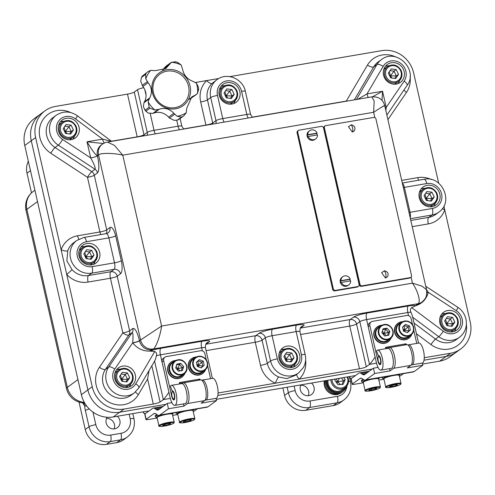 <?xml version="1.0" encoding="UTF-8"?>
<svg xmlns="http://www.w3.org/2000/svg" width="495" height="495" viewBox="0 0 495 495"><rect width="100%" height="100%" fill="white"/><g stroke="black" fill="none" stroke-linecap="round" stroke-linejoin="round"><path stroke-width="0.74" d="M324.312 380.872A11.082 10.321 53.9 0 0 324.361 385.593A11.082 10.321 53.9 0 0 341.191 392.789A11.082 10.321 -126.1 0 1 341.166 392.807M107.186 417.266A7.388 6.88 53.9 0 0 107.198 425.403A7.388 6.88 53.9 0 0 114.636 428.843A7.388 6.88 53.9 0 0 117.365 427.699A7.388 6.88 53.9 0 0 117.272 416.27M300.861 384.881A7.388 6.88 53.9 0 0 300.304 389.707A7.388 6.88 53.9 0 0 311.528 394.503A7.388 6.88 53.9 0 0 314.053 387.356A7.388 6.88 53.9 0 0 311.429 383.074M308.255 395.722A7.388 6.88 53.9 0 0 308.614 391.31A7.388 6.88 53.9 0 0 300.669 385.296M422.489 364.085L439.671 361.152L446.193 356.4A27.708 25.802 53.9 0 0 456.433 352.1A27.708 25.802 -126.1 0 1 446.193 356.4L450.543 353.238A27.708 25.802 53.9 0 0 460.783 348.932A27.708 25.802 53.9 0 0 470.25 322.127L443.904 206.155M111.486 141.23L137.202 136.83L127.493 94.112L55.329 106.45A27.708 25.802 53.9 0 0 45.088 110.756A27.708 25.802 53.9 0 0 35.621 137.56L92.237 386.756A27.708 25.802 53.9 0 0 124.078 409.049L119.728 412.217L166.054 404.297L119.728 412.217A27.708 25.802 -126.1 0 1 87.887 389.924A27.708 25.802 53.9 0 0 119.728 412.217L113.207 416.963L146.316 411.308L148.748 411.19L145.487 413.566A1.85 0.613 -99.7 0 1 145.394 413.61A1.85 0.613 -99.7 0 1 145.264 413.591M217.819 395.443L372.24 369.047L217.819 395.443M424.011 360.193L446.193 356.4L424.011 360.193M148.463 411.172L148.748 411.19A1.85 1.72 -126.1 0 1 147.98 411.147M216.303 399.341L355.478 375.544L351.673 378.316A1.85 0.613 80.3 0 1 351.58 378.353A1.85 0.613 80.3 0 1 351.45 378.335M113.207 416.963A27.708 25.802 -126.1 0 1 81.366 394.67L92.237 386.756M35.621 137.56L31.272 140.722A27.708 25.802 -126.1 0 1 40.739 113.918A27.708 25.802 53.9 0 0 31.272 140.722L24.75 145.474L81.366 394.67M24.75 145.474A27.708 25.802 -126.1 0 1 34.217 118.67L45.088 110.756M460.783 348.932L449.912 356.846A27.708 25.802 -126.1 0 1 439.671 361.152M31.272 140.722L87.887 389.924L31.272 140.722M31.488 192.877L27.008 173.182A18.47 17.201 -126.1 0 1 28.333 161.246M294.117 386.038L295.15 390.586A12.932 12.041 53.9 0 0 310.012 400.993L337.503 396.291A5.544 1.832 80.3 0 1 337.083 402.819A18.47 17.201 -126.1 0 0 343.914 399.948L340.108 402.72A18.47 17.201 -126.1 0 1 333.277 405.584L337.083 402.819L309.592 407.515L305.786 410.287L333.277 405.584M305.786 410.287A18.47 17.201 -126.1 0 1 284.563 395.425L282.868 387.956M132.809 413.616L133.972 418.745C135.383 426.245 133.192 432.314 127.413 436.961L123.608 439.733A18.47 17.201 -126.1 0 1 116.783 442.604L106.475 444.361A18.47 17.201 -126.1 0 1 85.245 429.499L79.008 402.039M106.505 418.492A7.388 6.88 -126.1 0 1 113.145 421.635A7.388 6.88 -126.1 0 1 114.098 428.918M37.502 201.607L26.878 209.342L67.32 387.344A18.47 2.815 167.2 0 0 66.491 388.501A18.47 18.47 0 0 0 83.067 402.819L83.067 402.819A17.968 5.94 -99.7 0 0 83.587 402.794A18.247 16.997 53.9 0 0 84.577 402.837M85.245 429.499L89.05 426.733L85.35 410.435A11.082 3.663 80.3 0 1 84.62 405.584C84.051 403.159 83.717 402.274 83.624 402.918L83.587 402.794M82.56 402.775A23.364 7.722 80.3 0 0 84.62 405.584A5.544 1.466 -4.2 0 0 86.798 406.147M83.067 402.819L83.803 402.986A5.544 4.975 -69.3 0 0 84.812 403.239M279.075 358.578A11.082 10.321 53.9 0 0 295.905 365.774A11.082 10.321 53.9 0 0 299.692 355.051A11.082 10.321 53.9 0 0 282.862 347.855A11.082 10.321 53.9 0 0 279.075 358.578M293.504 367.049A11.082 10.321 53.9 0 0 295.144 363.905M114.741 378.551A11.082 10.321 53.9 0 0 131.571 385.747A11.082 10.321 53.9 0 0 135.358 375.024A11.082 10.321 53.9 0 0 118.528 367.828A11.082 10.321 53.9 0 0 114.741 378.551M129.17 387.016A11.082 10.321 53.9 0 0 130.81 383.873M79.039 255.94A11.082 10.321 53.9 0 0 95.875 263.136A11.082 10.321 53.9 0 0 99.662 252.413A11.082 10.321 53.9 0 0 82.826 245.217A11.082 10.321 53.9 0 0 79.039 255.94M93.475 264.41A11.082 10.321 53.9 0 0 95.114 261.267M58.441 130.748A11.082 10.321 53.9 0 0 75.271 137.944A11.082 10.321 53.9 0 0 79.058 127.221A11.082 10.321 53.9 0 0 62.228 120.025A11.082 10.321 53.9 0 0 58.441 130.748M72.876 139.219A11.082 10.321 53.9 0 0 74.51 136.076M219.223 95.139A11.082 10.321 53.9 0 0 236.053 102.335A11.082 10.321 53.9 0 0 239.84 91.612A11.082 10.321 53.9 0 0 223.01 84.416A11.082 10.321 53.9 0 0 219.223 95.139M233.652 103.61A11.082 10.321 53.9 0 0 235.292 100.46M383.557 75.166A11.082 10.321 53.9 0 0 400.387 82.362A11.082 10.321 53.9 0 0 404.174 71.639A11.082 10.321 53.9 0 0 387.344 64.443A11.082 10.321 53.9 0 0 383.557 75.166M397.986 83.636A11.082 10.321 53.9 0 0 399.626 80.493M419.253 197.777A11.082 10.321 53.9 0 0 436.089 204.973A11.082 10.321 53.9 0 0 439.876 194.25A11.082 10.321 53.9 0 0 423.039 187.054A11.082 10.321 53.9 0 0 419.253 197.777M433.688 206.242A11.082 10.321 53.9 0 0 435.322 203.099M439.857 322.963A11.082 10.321 53.9 0 0 456.687 330.159A11.082 10.321 53.9 0 0 460.474 319.442A11.082 10.321 53.9 0 0 443.638 312.246A11.082 10.321 53.9 0 0 439.857 322.963M454.286 331.433A11.082 10.321 53.9 0 0 455.926 328.29M66.862 260.976L72.078 269.713L66.732 274.49A24.014 22.362 -126.1 0 0 88.085 282.063L110.422 278.246A5.544 1.832 80.3 0 1 110.843 271.718L114.104 269.348L91.767 273.166A18.47 17.201 -126.1 0 1 70.538 258.303A18.47 17.201 -126.1 0 1 76.849 240.434L73.588 242.81A18.47 17.201 53.9 0 0 67.766 250.736L66.862 260.976M426.863 292.465A5.544 0.848 167.2 0 0 428.225 292.267L428.255 292.39C426.418 299.122 422.365 303.515 416.103 305.563L411.661 307.605C410.268 308.967 410.033 310.507 410.955 312.246L412.378 315.847L418.566 343.097M124.078 409.049L153.289 404.056L147.59 378.972L149.088 370.477M218.066 392.981L359.475 368.806L349.767 326.087L300.589 334.496M218.802 78.501L195.531 82.479M438.688 183.206L413.634 72.932A27.708 25.802 53.9 0 0 381.793 50.639L229.853 76.614M154.57 361.034C155.04 360.632 155.647 358.875 156.383 355.769C157.008 353.776 156.451 352.36 154.725 351.537L149.725 351.104C143.03 351.271 137.363 348.542 132.716 342.917L132.691 342.794A5.544 0.848 167.2 0 0 139.472 340.727L161.593 326.044C160.436 335.257 155.888 347.867 153.326 348.975L152.237 349.767A16.626 2.537 -12.8 0 1 149.725 351.104M424.252 357.73L450.543 353.238M137.542 89.669L134.281 92.045L143.983 134.764L147.244 132.388L137.542 89.669A5.544 0.848 -12.8 0 1 143.729 87.708M127.493 94.112A5.544 0.848 167.2 0 0 134.281 92.045M408.542 315.624L407.837 312.524L366.603 319.572L375.092 356.951C372.611 360.781 370.755 363.25 369.524 364.363L366.263 366.739A5.544 0.848 -12.8 0 1 359.475 368.806M170.329 398.419L163.331 399.614L160.071 401.989A5.544 0.848 -12.8 0 1 153.289 404.056M217.503 95.43L222.762 118.571L246.813 114.456L241.56 91.315A12.932 12.041 53.9 0 0 226.698 80.914A12.932 12.041 53.9 0 0 217.503 95.43A5.544 0.848 167.2 0 0 210.715 97.496A18.47 17.201 -126.1 0 1 217.027 79.633L212.058 83.438A18.47 17.201 53.9 0 0 207.454 99.872L212.714 123.014L215.975 120.638L210.715 97.496L207.454 99.872A5.544 0.848 167.2 0 1 200.673 101.945A24.014 22.362 -126.1 0 1 206.656 80.58A5.544 1.999 -134 0 0 212.058 83.438M295.305 375.352L298.621 372.933A18.47 17.201 -126.1 0 1 270.573 360.942L265.314 337.8L262.053 340.176A5.544 0.848 -12.8 0 1 255.265 342.243L260.525 365.384A24.014 22.362 -126.1 0 0 275.406 383.18A5.544 1.101 112.8 0 1 278.759 377.004L286.995 378.625L295.311 375.346M445.184 313.545A11.082 10.321 53.9 0 0 441.695 314.133M424.586 188.354A11.082 10.321 53.9 0 0 421.09 188.948M388.884 65.742A11.082 10.321 53.9 0 0 385.395 66.336M224.557 85.715A11.082 10.321 53.9 0 0 221.061 86.309M63.775 121.331A11.082 10.321 53.9 0 0 60.279 121.918M84.373 246.516A11.082 10.321 53.9 0 0 80.877 247.11M120.075 369.128A11.082 10.321 53.9 0 0 116.579 369.722M284.408 349.154A11.082 10.321 53.9 0 0 280.913 349.748M442.382 208.599A5.544 1.689 -161 0 0 444.745 209.861A24.014 22.362 -126.1 0 1 428.299 223.901L412.224 226.648M231.425 76.935A24.014 22.362 -126.1 0 0 230.466 76.508A5.544 1.101 -67.2 0 0 230.398 76.706M305.613 360.063A24.014 22.362 -126.1 0 1 299.215 379.108A5.544 1.999 46 0 1 296.79 374.269M67.766 250.736A5.544 1.689 19 0 1 61.126 249.827A24.014 22.362 -126.1 0 1 77.573 235.787L99.91 231.969L87.491 177.321L50.775 153.221A24.014 22.362 -126.1 0 1 41.555 122.154A24.014 22.362 -126.1 0 1 70.643 112.544M97.472 155.857C99.272 164.841 99.297 170.515 97.54 172.879A5.544 5.16 -126.1 0 0 95.028 169.259L58.311 145.165A18.47 17.201 -126.1 0 1 49.939 133.112A18.47 17.201 -126.1 0 1 56.251 115.242L52.99 117.618A18.47 17.201 53.9 0 0 46.678 135.488A18.47 17.201 53.9 0 0 55.05 147.541L91.767 171.635L95.028 169.259C95.634 167.898 94.186 164.117 90.69 157.924A5.544 0.848 167.2 0 0 97.472 155.857L97.447 155.727C95.9 155.486 92.429 150.833 87.021 141.78L103.362 143.538M111.567 141.366L102.607 139.114A5.544 1.832 -99.7 0 0 104.34 143.03M411.661 307.605L443.328 331.229A12.932 12.041 53.9 0 0 457.219 332.034A12.932 12.041 53.9 0 0 462.194 319.145A12.932 12.041 53.9 0 0 456.328 310.712L428.225 292.267L426.498 289.482M357.78 99.272L366.974 93.914A5.544 1.832 -99.7 0 0 368.391 97.459M372.543 96.773L382.555 91.253L381.992 100.312M385.859 110.608L386.224 107.396A5.544 0.848 -12.8 0 1 385.166 107.557M154.589 361.121L163.331 399.614C164.569 398.5 166.425 396.031 168.906 392.207L160.411 354.828A5.544 0.848 167.2 0 0 156.383 355.769M135.76 383.811A5.544 1.869 -149.6 0 1 138.903 387.808L134.293 392.906A18.47 17.201 -126.1 0 1 106.239 380.909A18.47 17.201 -126.1 0 1 108.714 367.005L132.14 332.621C133.056 332.628 133.242 336.018 132.691 342.794L114.753 369.109A12.932 12.041 53.9 0 0 113.021 378.842A12.932 12.041 53.9 0 0 123.255 389.126A12.932 12.041 53.9 0 0 135.76 383.811L154.725 351.537M102.317 144.218C104.631 142.808 106.338 142.09 107.434 142.077L114.537 145.45L122.766 155.164C113.708 152.918 100.38 152.794 98.53 154.941L97.447 155.727A11.082 10.321 53.9 0 1 101.228 145.01A11.082 10.321 53.9 0 0 101.228 145.01L102.317 144.218A11.082 10.321 53.9 0 0 98.53 154.941L140.592 340.059A11.082 10.321 53.9 0 0 153.326 348.975L417.935 303.738C421.115 302.519 418.096 291.202 412.453 283.152L422.093 286.19L426.554 289.73L426.684 294.55C425.762 296.87 427.074 297.254 422.031 302.012L420.942 302.804A11.082 10.321 53.9 0 1 416.846 304.53L417.935 303.738A11.082 10.321 53.9 0 0 422.031 302.012M383.761 106.171C386.05 104.426 382.672 106.462 373.632 112.272L374.183 101.06L371.863 96.865C378.514 96.432 382.784 99.285 384.683 105.429L426.554 289.73M362.093 285.838L410.2 277.615A1.85 1.72 53.9 0 0 411.512 275.542L375.928 118.899A1.85 1.72 53.9 0 0 373.805 117.414L325.691 125.637A1.85 1.72 53.9 0 0 324.38 127.71L359.97 284.353A1.85 1.72 53.9 0 0 362.093 285.838L361.412 286.333L409.52 278.11L410.2 277.615M324.38 127.71L323.699 128.205L359.29 284.848L359.97 284.353M323.699 128.205A1.85 1.72 -126.1 0 1 324.33 126.417L325.011 125.928M410.881 277.324L410.207 277.819A1.85 1.72 -126.1 0 1 409.52 278.11M361.412 286.333A1.85 1.72 -126.1 0 1 359.29 284.848M352.137 132.029A3.545 1.169 -99.7 0 0 352.298 131.955A3.545 1.169 80.3 0 0 352.619 128.056A3.545 1.169 80.3 0 0 350.918 125.037C351.444 124.492 352.669 125.062 354.587 126.751C355.41 129.523 354.643 131.268 352.285 131.998L348.455 126.739L350.918 125.037A3.545 1.169 80.3 0 0 350.745 125.117M385.296 277.986A3.545 1.169 -99.7 0 0 385.457 277.912A3.545 1.169 80.3 0 0 385.784 274.013A3.545 1.169 80.3 0 0 384.083 271C384.609 270.456 385.828 271.025 387.746 272.714C388.569 275.48 387.802 277.231 385.444 277.955L381.62 272.702L384.083 271A3.545 1.169 80.3 0 0 383.903 271.074M335.455 290.392L357.792 286.574A1.85 1.72 53.9 0 0 359.11 284.501L323.52 127.858A1.85 1.72 53.9 0 0 321.397 126.374L299.06 130.191A1.85 1.72 53.9 0 0 297.749 132.264L333.333 288.907A1.85 1.72 53.9 0 0 335.455 290.392L334.781 290.887L357.118 287.069L357.792 286.574M297.749 132.264L297.068 132.759L332.652 289.402L333.333 288.907M297.068 132.759A1.85 1.72 -126.1 0 1 297.699 130.971L298.38 130.476M358.479 286.283L357.798 286.778A1.85 1.72 -126.1 0 1 357.118 287.069M334.781 290.887A1.85 1.72 -126.1 0 1 332.652 289.402M317.06 134.98A5.08 4.733 53.9 0 0 316.955 134.318A5.08 4.733 53.9 0 0 316.67 133.44L317.109 133.124A5.08 4.733 53.9 0 0 309.672 130.705L308.855 131.299A5.08 4.733 53.9 0 0 307.123 136.212A5.08 4.733 53.9 0 0 314.839 139.51L315.649 138.916A5.08 4.733 53.9 0 0 317.512 134.906L308.218 136.49A5.08 4.733 53.9 0 0 315.649 138.916M309.672 130.705A5.08 4.733 53.9 0 0 307.816 134.714L307.376 135.03A5.08 4.733 53.9 0 0 307.5 135.933A5.08 4.733 53.9 0 0 307.785 136.812L308.218 136.49M317.109 133.124L307.816 134.714M307.376 135.03L316.67 133.44M350.219 280.943A5.08 4.733 53.9 0 0 350.114 280.275A5.08 4.733 53.9 0 0 349.835 279.403L350.268 279.081A5.08 4.733 53.9 0 0 342.837 276.662L342.02 277.256A5.08 4.733 53.9 0 0 340.282 282.169A5.08 4.733 53.9 0 0 347.997 285.466L348.814 284.873A5.08 4.733 53.9 0 0 350.67 280.863L341.377 282.453A5.08 4.733 53.9 0 0 348.814 284.873M342.837 276.662A5.08 4.733 53.9 0 0 340.975 280.671L340.541 280.987A5.08 4.733 53.9 0 0 340.665 281.89A5.08 4.733 53.9 0 0 340.944 282.769L341.377 282.453M350.268 279.081L340.975 280.671M340.541 280.987L349.835 279.403M126.708 386.997A9.238 8.601 -126.1 0 1 126.516 387.139A9.238 8.601 -126.1 0 1 125.792 387.61M126.516 387.139L126.138 387.418A9.238 8.601 -126.1 0 1 125.86 387.61M114.995 372.692A9.238 8.601 -126.1 0 1 115.267 372.488L115.644 372.209A9.238 8.601 -126.1 0 1 115.836 372.073M114.976 372.754A9.238 8.601 -126.1 0 1 115.644 372.209M127.407 372.952L122.321 372.302L119.53 376.46L121.82 381.255L126.912 381.899L129.702 377.747L127.407 372.952L125.235 374.536L121.17 374.016M125.885 381.769L127.531 379.331L125.235 374.536L121.659 379.257L120.471 375.049M123.243 381.435L121.659 379.257L127.531 379.331L129.702 377.747M120.743 378.997L121.659 379.257L121.232 380.018M291.741 352.978L286.654 352.335L283.864 356.487L286.153 361.282L291.246 361.932L294.036 357.774L291.741 352.978L289.569 354.562L285.504 354.043M290.219 361.802L291.864 359.358L289.569 354.562L285.992 359.283L284.804 355.082M287.576 361.461L285.992 359.283L291.864 359.358L294.036 357.774M285.077 359.03L285.992 359.283L285.565 360.044M91.711 250.34L86.625 249.697L83.828 253.848L86.124 258.65L91.21 259.293L94.007 255.142L91.711 250.34L89.533 251.924L85.468 251.411M90.189 259.163L91.829 256.719L89.533 251.924L85.957 256.645L84.775 252.444M87.547 258.829L85.957 256.645L91.829 256.719L94.007 255.142M85.041 256.391L85.957 256.645L85.53 257.406M71.107 125.148L66.021 124.505L63.23 128.657L65.526 133.458L70.612 134.102L73.402 129.95L71.107 125.148L68.935 126.732L64.87 126.219M69.591 133.972L71.231 131.534L68.935 126.732L65.359 131.46L64.177 127.252M66.943 133.638L65.359 131.46L71.231 131.534L73.402 129.95M64.443 131.2L65.359 131.46L64.932 132.221M231.889 89.539L226.803 88.896L224.006 93.048L226.302 97.843L231.388 98.486L234.185 94.335L231.889 89.539L229.717 91.123L225.652 90.604M230.367 98.357L232.013 95.919L229.717 91.123L226.141 95.844L224.953 91.637M227.725 98.022L226.141 95.844L232.013 95.919L234.185 94.335M225.225 95.584L226.141 95.844L225.714 96.605M396.223 69.566L391.137 68.923L388.34 73.074L390.635 77.87L395.722 78.519L398.518 74.361L396.223 69.566L394.051 71.15L389.986 70.636M394.701 78.389L396.346 75.945L394.051 71.15L390.475 75.871L389.287 71.67M392.059 78.055L390.475 75.871L396.346 75.945L398.518 74.361M389.559 75.617L390.475 75.871L390.048 76.632M431.918 192.178L426.832 191.528L424.042 195.686L426.337 200.481L431.423 201.125L434.214 196.973L431.918 192.178L429.747 193.755L425.681 193.242M430.403 200.995L432.042 198.557L429.747 193.755L426.17 198.483L424.988 194.275M427.754 200.661L426.17 198.483L432.042 198.557L434.214 196.973M425.255 198.223L426.17 198.483L425.743 199.244M452.523 317.363L447.437 316.72L444.64 320.871L446.936 325.673L452.022 326.316L454.818 322.165L452.523 317.363L450.345 318.947L446.28 318.433M451.001 326.186L452.64 323.749L450.345 318.947L446.768 323.674L445.587 319.467M448.359 325.852L446.768 323.674L452.64 323.749L454.818 322.165M445.859 323.414L446.768 323.674L446.341 324.435M451.817 331.415A9.238 8.601 -126.1 0 1 451.632 331.557A9.238 8.601 -126.1 0 1 450.908 332.027M451.632 331.557L451.248 331.836A9.238 8.601 -126.1 0 1 450.976 332.027M440.111 317.109A9.238 8.601 -126.1 0 1 440.377 316.905L440.76 316.627A9.238 8.601 -126.1 0 1 440.952 316.491M440.092 317.171A9.238 8.601 -126.1 0 1 440.76 316.627M431.219 206.223A9.238 8.601 -126.1 0 1 431.034 206.365A9.238 8.601 -126.1 0 1 430.31 206.836M431.034 206.365L430.65 206.644A9.238 8.601 -126.1 0 1 430.372 206.836M419.512 191.918A9.238 8.601 -126.1 0 1 419.779 191.713L420.162 191.435A9.238 8.601 -126.1 0 1 420.354 191.299M419.488 191.98A9.238 8.601 -126.1 0 1 420.162 191.435M395.524 83.618A9.238 8.601 -126.1 0 1 395.332 83.76A9.238 8.601 -126.1 0 1 394.608 84.224M395.332 83.76L394.954 84.032A9.238 8.601 -126.1 0 1 394.676 84.224M383.811 69.306A9.238 8.601 -126.1 0 1 384.083 69.102L384.46 68.824A9.238 8.601 -126.1 0 1 384.652 68.687M383.792 69.374A9.238 8.601 -126.1 0 1 384.46 68.824M231.19 103.585A9.238 8.601 -126.1 0 1 230.998 103.727A9.238 8.601 -126.1 0 1 230.274 104.198M230.998 103.727L230.621 104.006A9.238 8.601 -126.1 0 1 230.342 104.198M219.477 89.279A9.238 8.601 -126.1 0 1 219.749 89.075L220.126 88.797A9.238 8.601 -126.1 0 1 220.318 88.661M219.458 89.341A9.238 8.601 -126.1 0 1 220.126 88.797M70.408 139.2A9.238 8.601 -126.1 0 1 70.222 139.343A9.238 8.601 -126.1 0 1 69.492 139.813M70.222 139.343L69.838 139.621A9.238 8.601 -126.1 0 1 69.56 139.813M58.701 124.889A9.238 8.601 -126.1 0 1 58.967 124.684L59.351 124.412A9.238 8.601 -126.1 0 1 59.542 124.276M58.676 124.957A9.238 8.601 -126.1 0 1 59.351 124.412M91.006 264.392A9.238 8.601 -126.1 0 1 90.82 264.534A9.238 8.601 -126.1 0 1 90.096 265.004M90.82 264.534L90.436 264.806A9.238 8.601 -126.1 0 1 90.164 264.998M79.299 250.08A9.238 8.601 -126.1 0 1 79.565 249.876L79.949 249.598A9.238 8.601 -126.1 0 1 80.141 249.468M79.28 250.148A9.238 8.601 -126.1 0 1 79.949 249.598M291.041 367.03A9.238 8.601 -126.1 0 1 290.85 367.166A9.238 8.601 -126.1 0 1 290.126 367.637M290.85 367.166L290.472 367.445A9.238 8.601 -126.1 0 1 290.194 367.637M279.329 352.718A9.238 8.601 -126.1 0 1 279.601 352.514L279.978 352.236A9.238 8.601 -126.1 0 1 280.17 352.1M279.31 352.78A9.238 8.601 -126.1 0 1 279.978 352.236M328.03 380.234A9.238 8.601 53.9 0 0 327.975 382.784A9.238 8.601 53.9 0 0 333.345 390.4A9.238 8.601 53.9 0 0 342.175 389.794L345.164 387.616A9.238 8.601 53.9 0 0 348.492 379.69M335.375 378.984L334.837 380.222L337.949 384.683L343.109 384.411L345.157 379.684L343.679 377.561M341.965 384.473L343.53 380.872L345.157 379.684M340.424 384.553L337.565 381.719L343.53 380.872L341.482 377.939M335.796 381.596L337.565 381.719L337.058 383.408M339.403 378.291L337.565 381.719L336.241 378.836M327.108 380.395A10.16 9.461 53.9 0 0 327.059 382.462A10.16 9.461 53.9 0 0 332.838 391.124A10.16 9.461 53.9 0 0 342.713 390.536A10.16 9.461 53.9 0 0 345.361 387.461M326.756 380.457A10.16 9.461 53.9 0 0 326.681 382.734A10.16 9.461 53.9 0 0 332.461 391.403A10.16 9.461 53.9 0 0 342.336 390.815L342.713 390.536M342.051 392.164A11.082 10.321 -126.1 0 1 342.008 392.195A11.082 10.321 -126.1 0 1 330.078 392.151A11.082 10.321 -126.1 0 1 325.036 380.748A11.082 10.321 -126.1 0 0 330.078 392.151A11.082 10.321 -126.1 0 0 342.008 392.195L342.88 391.564A11.082 10.321 -126.1 0 1 331.161 391.656A11.082 10.321 -126.1 0 1 325.84 380.612M346.506 386.385A11.082 10.321 -126.1 0 1 342.88 391.564M190.464 88.438A20.264 18.878 -126.1 0 1 173.306 109.03A20.264 18.878 -126.1 0 1 151.953 90.065A20.264 18.878 -126.1 0 1 169.111 69.473A20.264 18.878 -126.1 0 1 190.464 88.438M198.563 89.218L197.548 93.425A27.899 25.981 53.9 0 0 196.465 83.222L192.574 81.192C187.122 79.064 183.781 75.085 182.562 69.257L181.207 65.024A27.899 25.981 53.9 0 0 171.425 62.271L165.683 68.675L155.145 70.655L150.721 70.34A27.899 25.981 53.9 0 0 145.759 78.841L148.129 82.677C151.866 87.497 152.404 92.565 149.744 97.886L149.125 98.975L143.958 102.737L143.389 106.71L145.097 110.199L149.137 107.26L148.222 102.026A27.899 25.981 53.9 0 0 154.935 110.032L159.242 109.216C164.73 107.477 169.513 108.758 173.603 113.064L177.161 116.294A27.899 25.981 53.9 0 0 186.275 112.742L186.708 108.294L191.775 96.927L195.179 95.182L189.115 99.34M197.548 93.425L195.179 95.182M175.632 61.869L171.425 62.271L166.004 66.188L164.167 68.118L169.333 64.356M149.125 98.975L148.222 102.026M143.958 102.737L144.484 101.716A13.749 12.808 -126.1 0 0 142.869 86.507L140.685 81.26L141.601 77.251A29.552 27.522 -126.1 0 1 142.17 76.273L148.017 71.596L150.721 70.34M145.759 78.841L145.635 74.318L141.496 77.424L142.17 76.273M188.948 88.661A18.915 17.616 53.9 0 0 169.018 70.958A18.915 17.616 53.9 0 0 153.011 90.177A18.915 17.616 53.9 0 0 172.941 107.873A18.915 17.616 53.9 0 0 188.948 88.661M186.275 112.742L183.688 115.948L177.365 120.056L174.246 120.396L169.469 118.07L168.56 117.148A13.749 12.808 -126.1 0 0 153.982 113.046L152.906 113.404L148.16 113.052L145.87 111.121A29.552 27.522 -126.1 0 1 145.097 110.199M164.167 68.118L163.468 69.189A13.749 12.808 -126.1 0 1 162.737 70.24M196.428 94.483L190.012 98.938M196.465 83.222L198.396 87.027L198.705 89.923M178.528 119.604L178.509 119.604A29.552 27.522 -126.1 0 1 177.458 120.019L181.492 117.08L177.161 116.294M183.688 115.948L178.509 119.604M154.935 110.032L149.911 108.182L145.87 111.121M148.017 71.596L142.207 76.205M176.758 62.184L177.649 62.382L181.207 65.024M174.822 405.38L185.13 403.617A10.16 3.36 -99.7 0 0 185.644 403.394A10.16 3.36 -99.7 0 0 186.578 392.232A10.16 3.36 -99.7 0 0 181.708 383.594L171.394 385.357A10.16 3.36 -99.7 0 0 170.886 385.58A10.16 3.36 -99.7 0 0 170.354 386.18L172.099 390.92A4.616 1.528 80.3 0 1 172.328 390.815A4.616 1.528 80.3 0 1 174.611 395.109A4.616 1.528 80.3 0 1 173.887 399.923A4.616 1.528 80.3 0 1 171.746 396.359L163.659 360.756L162.032 361.944L170.119 397.547A10.16 3.36 -99.7 0 0 174.822 405.38A10.16 3.36 -99.7 0 0 175.329 405.157A10.16 3.36 -99.7 0 0 176.269 393.995A10.16 3.36 -99.7 0 0 171.394 385.357M161.568 407.558L155.015 408.678L156.086 409.495A14.776 4.882 80.3 0 0 157.837 410.058A14.776 4.882 80.3 0 0 158.586 409.736L167.248 403.425L168.461 408.765L183.93 406.123L187.463 403.549L204.645 400.61L201.112 403.184L216.575 400.535L216.074 398.327A10.16 3.36 -99.7 0 0 216.569 398.11A10.16 3.36 -99.7 0 0 217.503 386.942A10.16 3.36 -99.7 0 0 212.633 378.304L202.325 380.067A10.16 3.36 80.3 0 1 207.195 388.705A10.16 3.36 80.3 0 1 206.26 399.873A10.16 3.36 80.3 0 1 205.747 400.096A10.16 3.36 80.3 0 1 205.159 400.047M201.787 380.308A10.16 3.36 80.3 0 1 201.812 380.29A10.16 3.36 80.3 0 1 202.325 380.067M162.032 361.944A3.694 3.44 -126.1 0 1 163.294 358.374L164.922 357.186A3.694 3.44 53.9 0 0 163.659 360.756M179.53 383.458L198.328 380.284M206.297 359.877L204.899 353.708A3.694 3.44 53.9 0 0 200.654 350.738L166.289 356.61A3.694 3.44 53.9 0 0 164.922 357.186M179.642 383.947L179.326 382.579L199.949 379.059L200.153 379.968M210.567 378.656L207.578 365.502M172.582 390.833L172.099 390.92M199.949 379.059L198.316 380.24M186.992 394.948A5.08 1.677 -99.7 0 0 186.627 392.226A5.08 1.677 -99.7 0 0 186.343 391.155M182.29 383.644A10.618 3.508 80.3 0 1 183.348 382.845A10.618 3.508 80.3 0 1 188.261 391.038A10.618 3.508 80.3 0 1 187.463 403.549M204.645 400.61A10.618 3.508 -99.7 0 0 205.444 388.099A10.618 3.508 -99.7 0 0 200.531 379.906L183.348 382.845M155.288 413.517L153.735 413.783L146.155 419.302A3.694 0.563 167.2 0 0 145.988 419.531A3.694 0.563 167.2 0 0 148.506 419.506L157.162 418.028M172.662 415.379L177.779 414.501M193.217 411.568A3.694 0.563 167.2 0 0 194.263 411.079L197.313 408.858M168.461 408.765L159.798 415.076A14.776 4.882 -99.7 0 1 159.05 415.398A14.776 4.882 -99.7 0 1 157.299 414.835L156.228 414.018A14.776 4.882 80.3 0 0 154.477 413.461A14.776 4.882 80.3 0 0 153.735 413.783M216.575 400.535L207.906 406.847A14.776 4.882 80.3 0 1 207.164 407.175L159.05 415.398M167.248 403.425L171.864 402.633M145.988 419.531L144.775 414.191A3.694 0.563 -12.8 0 1 144.942 413.962L152.522 408.443A14.776 4.882 -99.7 0 1 153.264 408.121L163.115 406.438M155.015 408.678A14.776 4.882 -99.7 0 0 153.264 408.121M183.428 403.908L183.93 406.123M172.062 392.102A3.694 1.219 -99.7 0 0 171.92 395.66A3.694 1.219 -99.7 0 0 173.269 398.852A3.694 1.219 -99.7 0 0 174.153 398.636A3.694 1.219 -99.7 0 0 173.993 393.822A3.694 1.219 -99.7 0 0 172.105 392.028A3.694 1.219 -99.7 0 0 172.062 392.102M174.283 399.657A4.616 1.528 80.3 0 1 174.172 399.576L173.269 398.852M203.247 361.133L199.343 359.667L196.373 362.309L197.307 366.418L201.211 367.884L204.181 365.242L203.247 361.133L201.886 362.123L198.155 360.719M201.038 367.822L202.82 366.232L201.886 362.123L198.291 365.223L198 360.861M199.089 367.086L198.291 365.223L202.82 366.232L204.181 365.242M196.843 364.37L198.291 365.223L197.258 366.189M182.451 370.52L183.626 366.622L180.836 363.404L176.863 364.079L175.688 367.977L178.485 371.2L182.451 370.52M181.331 370.712L182.265 367.612L183.626 366.622M180.316 370.885L177.674 368.75L182.265 367.612L179.475 364.394L176.622 364.877M177.47 370.031L179.475 364.394L180.836 363.404M176.208 366.263L177.674 368.75L176.424 368.831M183.23 421.988L186.04 421.858L190.105 420.812L191.361 419.896L188.552 420.026L184.487 421.072L183.23 421.988M185.786 420.738L186.04 421.858M189.913 419.964L190.105 420.812M170.738 423.423L167.929 423.553L163.864 424.599L162.614 425.508L165.423 425.378L169.482 424.339L170.738 423.423M169.29 423.491L169.482 424.339M165.169 424.264L165.423 425.378M182.933 411.314A8.31 1.268 167.2 0 0 177.538 413.362A8.31 1.268 167.2 0 0 177.309 414.049A8.31 1.268 167.2 0 0 177.711 414.185M177.309 414.049L176.22 413.387A9.238 1.411 -12.8 0 1 176.065 413.195A9.238 1.411 -12.8 0 1 176.48 412.62A9.238 1.411 -12.8 0 1 176.913 412.341M193.019 410.708A8.31 1.268 167.2 0 0 193.322 410.411A8.31 1.268 167.2 0 0 191.652 409.823M162.317 414.841A8.31 1.268 167.2 0 0 156.921 416.889A8.31 1.268 167.2 0 0 156.686 417.576A8.31 1.268 167.2 0 0 157.088 417.712M156.686 417.576L155.603 416.908A9.238 1.411 -12.8 0 1 155.449 416.722A9.238 1.411 -12.8 0 1 155.857 416.147A9.238 1.411 -12.8 0 1 157.818 415.169M156.94 414.562A9.238 1.411 167.2 0 0 155.659 415.256A9.238 1.411 167.2 0 0 155.244 415.831L155.449 416.722M172.402 414.235A8.31 1.268 167.2 0 0 172.706 413.938A8.31 1.268 167.2 0 0 171.029 413.35M174.376 361.437A8.31 7.741 53.9 0 0 169.302 370.972A8.31 7.741 53.9 0 0 178.726 377.295A8.31 7.741 53.9 0 0 183.62 374.127M185.006 372.995A9.238 8.601 -126.1 0 1 182.104 376.943A9.238 8.601 -126.1 0 1 178.658 378.384A9.238 8.601 -126.1 0 1 168.702 372.803A9.238 8.601 -126.1 0 1 171.233 362.012A9.238 8.601 -126.1 0 1 174.679 360.57A9.238 8.601 -126.1 0 1 175.88 360.459M171.097 362.111A9.238 8.601 53.9 0 0 170.961 362.21A9.238 8.601 53.9 0 0 168.43 373.001A9.238 8.601 53.9 0 0 178.386 378.582A9.238 8.601 53.9 0 0 181.832 377.14A9.238 8.601 53.9 0 0 181.968 377.042M194.993 357.91A8.31 7.741 53.9 0 0 189.919 367.451A8.31 7.741 53.9 0 0 199.349 373.768A8.31 7.741 53.9 0 0 204.237 370.6M205.629 369.474A9.238 8.601 -126.1 0 1 202.721 373.416A9.238 8.601 -126.1 0 1 199.275 374.857A9.238 8.601 -126.1 0 1 189.319 369.276A9.238 8.601 -126.1 0 1 191.85 358.485A9.238 8.601 -126.1 0 1 195.302 357.05A9.238 8.601 -126.1 0 1 196.503 356.932M191.72 358.59A9.238 8.601 53.9 0 0 191.577 358.683A9.238 8.601 53.9 0 0 189.053 369.474A9.238 8.601 53.9 0 0 199.002 375.055A9.238 8.601 53.9 0 0 202.449 373.614A9.238 8.601 53.9 0 0 202.585 373.515M381.008 370.13L391.316 368.367A10.16 3.36 -99.7 0 0 391.83 368.144A10.16 3.36 -99.7 0 0 392.764 356.982A10.16 3.36 -99.7 0 0 387.894 348.344L377.586 350.101A10.16 3.36 -99.7 0 0 377.072 350.33A10.16 3.36 -99.7 0 0 376.54 350.924L378.285 355.67A4.616 1.528 80.3 0 1 378.52 355.565A4.616 1.528 80.3 0 1 380.804 359.859A4.616 1.528 80.3 0 1 380.073 364.667A4.616 1.528 80.3 0 1 377.939 361.109L369.852 325.506L368.218 326.694L376.305 362.297A10.16 3.36 -99.7 0 0 381.008 370.13A10.16 3.36 -99.7 0 0 381.521 369.907A10.16 3.36 -99.7 0 0 382.456 358.739A10.16 3.36 -99.7 0 0 377.586 350.101M411.939 364.84L422.247 363.082A10.16 3.36 -99.7 0 0 422.761 362.86A10.16 3.36 -99.7 0 0 423.695 351.691A10.16 3.36 -99.7 0 0 418.82 343.054L408.511 344.817A10.16 3.36 80.3 0 1 413.387 353.455A10.16 3.36 80.3 0 1 412.446 364.617A10.16 3.36 80.3 0 1 411.939 364.84A10.16 3.36 80.3 0 1 411.351 364.79M407.973 345.058A10.16 3.36 80.3 0 1 408.004 345.04A10.16 3.36 80.3 0 1 408.511 344.817M368.218 326.694A3.694 3.44 -126.1 0 1 369.48 323.117L371.114 321.936A3.694 3.44 53.9 0 0 369.852 325.506M385.716 348.202L404.514 345.034M412.49 324.621L411.085 318.458A3.694 3.44 53.9 0 0 406.841 315.482L372.475 321.36A3.694 3.44 53.9 0 0 371.114 321.936M385.828 348.697L385.518 347.329L406.135 343.802L406.346 344.718M416.759 343.406L413.771 330.252M378.774 355.583L378.285 355.67M406.135 343.802L404.508 344.99M393.179 359.698A5.08 1.677 -99.7 0 0 392.82 356.975A5.08 1.677 -99.7 0 0 392.529 355.899M388.482 348.393A10.618 3.508 80.3 0 1 389.534 347.595A10.618 3.508 80.3 0 1 394.447 355.787A10.618 3.508 80.3 0 1 393.649 368.299L410.831 365.36L407.298 367.933L422.761 365.285L414.098 371.596A14.776 4.882 80.3 0 1 413.35 371.918L365.242 380.148A14.776 4.882 -99.7 0 0 365.984 379.82L414.098 371.596M410.831 365.36A10.618 3.508 -99.7 0 0 411.63 352.848A10.618 3.508 -99.7 0 0 406.717 344.656L389.534 347.595M361.48 378.267L359.921 378.533L352.341 384.052A3.694 0.563 167.2 0 0 352.18 384.281A3.694 0.563 167.2 0 0 354.692 384.256L363.349 382.771M378.848 380.123L383.971 379.25M399.403 376.318A3.694 0.563 167.2 0 0 400.455 375.823L403.505 373.607M365.242 380.148A14.776 4.882 -99.7 0 1 363.491 379.585L362.42 378.768A14.776 4.882 80.3 0 0 360.669 378.205A14.776 4.882 80.3 0 0 359.921 378.533M367.76 372.308L361.208 373.428L362.278 374.245A14.776 4.882 80.3 0 0 364.029 374.808A14.776 4.882 80.3 0 0 364.772 374.48L373.44 368.175L374.653 373.515L365.984 379.82M374.653 373.515L390.116 370.866L393.649 368.299M373.44 368.175L378.056 367.383M352.18 384.281L350.967 378.941A3.694 0.563 -12.8 0 1 351.128 378.712L358.708 373.193A14.776 4.882 -99.7 0 1 359.457 372.865L369.301 371.182M361.208 373.428A14.776 4.882 -99.7 0 0 359.457 372.865M422.26 363.076L422.761 365.285M389.614 368.657L390.116 370.866M378.248 356.852A3.694 1.219 -99.7 0 0 378.106 360.41A3.694 1.219 -99.7 0 0 379.461 363.602A3.694 1.219 -99.7 0 0 380.346 363.386A3.694 1.219 -99.7 0 0 380.185 358.572A3.694 1.219 -99.7 0 0 378.291 356.777A3.694 1.219 -99.7 0 0 378.248 356.852M380.469 364.407A4.616 1.528 80.3 0 1 380.358 364.326L379.461 363.602M409.433 325.883L405.529 324.411L402.565 327.059L403.493 331.167L407.397 332.634L410.367 329.992L409.433 325.883L408.078 326.873L404.347 325.469M407.224 332.572L409.012 330.982L408.078 326.873L404.477 329.973L404.186 325.611M405.275 331.836L404.477 329.973L409.012 330.982L410.367 329.992M403.029 329.119L404.477 329.973L403.444 330.938M388.637 335.27L389.812 331.372L387.022 328.148L383.056 328.829L381.88 332.727L384.671 335.95L388.637 335.27M387.523 335.462L388.457 332.362L389.812 331.372M386.508 335.635L383.86 333.494L388.457 332.362L385.661 329.138L382.814 329.627M383.656 334.781L385.661 329.138L387.022 328.148M382.394 331.007L383.86 333.494L382.616 333.581M389.417 386.731L392.226 386.601L396.291 385.562L397.547 384.646L394.738 384.776L390.673 385.822L389.417 386.731M391.972 385.487L392.226 386.601M396.099 384.714L396.291 385.562M376.93 388.173L374.121 388.303L370.056 389.342L368.8 390.258L371.609 390.128L375.674 389.082L376.93 388.173M375.482 388.235L375.674 389.082M371.355 389.008L371.609 390.128M389.126 376.064A8.31 1.268 167.2 0 0 383.73 378.112A8.31 1.268 167.2 0 0 383.495 378.799A8.31 1.268 167.2 0 0 383.897 378.935M383.495 378.799L382.412 378.131A9.238 1.411 -12.8 0 1 382.251 377.945A9.238 1.411 -12.8 0 1 382.666 377.369A9.238 1.411 -12.8 0 1 383.105 377.091M399.205 375.457A8.31 1.268 167.2 0 0 399.514 375.161A8.31 1.268 167.2 0 0 397.838 374.573M368.503 379.591A8.31 1.268 167.2 0 0 363.107 381.639A8.31 1.268 167.2 0 0 362.878 382.326A8.31 1.268 167.2 0 0 363.281 382.462M362.878 382.326L361.789 381.657A9.238 1.411 -12.8 0 1 361.635 381.472A9.238 1.411 -12.8 0 1 362.049 380.896A9.238 1.411 -12.8 0 1 364.011 379.919M363.132 379.312A9.238 1.411 167.2 0 0 361.845 380.005A9.238 1.411 167.2 0 0 361.43 380.581L361.635 381.472M378.588 378.984A8.31 1.268 167.2 0 0 378.892 378.687A8.31 1.268 167.2 0 0 377.221 378.1M380.568 326.186A8.31 7.741 53.9 0 0 375.488 335.721A8.31 7.741 53.9 0 0 384.918 342.045A8.31 7.741 53.9 0 0 389.806 338.877M391.199 337.745A9.238 8.601 -126.1 0 1 388.29 341.692A9.238 8.601 -126.1 0 1 384.844 343.134A9.238 8.601 -126.1 0 1 374.894 337.553A9.238 8.601 -126.1 0 1 377.419 326.762A9.238 8.601 -126.1 0 1 380.872 325.32A9.238 8.601 -126.1 0 1 382.072 325.209M377.289 326.861A9.238 8.601 53.9 0 0 377.153 326.96A9.238 8.601 53.9 0 0 374.622 337.751A9.238 8.601 53.9 0 0 384.572 343.332A9.238 8.601 53.9 0 0 388.024 341.89A9.238 8.601 53.9 0 0 388.154 341.791M401.185 322.66A8.31 7.741 53.9 0 0 396.111 332.195A8.31 7.741 53.9 0 0 405.535 338.518A8.31 7.741 53.9 0 0 410.423 335.35M411.815 334.218A9.238 8.601 -126.1 0 1 408.913 338.165A9.238 8.601 -126.1 0 1 405.461 339.607A9.238 8.601 -126.1 0 1 395.511 334.026A9.238 8.601 -126.1 0 1 398.042 323.235A9.238 8.601 -126.1 0 1 401.488 321.793A9.238 8.601 -126.1 0 1 402.689 321.682M397.906 323.334A9.238 8.601 53.9 0 0 397.77 323.433A9.238 8.601 53.9 0 0 395.239 334.224A9.238 8.601 53.9 0 0 405.188 339.805A9.238 8.601 53.9 0 0 408.641 338.363A9.238 8.601 53.9 0 0 408.777 338.264M84.323 402.392A18.47 17.201 53.9 0 1 67.32 387.344L77.944 379.609M34.916 190.216L33.19 191.472A18.47 17.201 53.9 0 0 26.878 209.342A18.47 2.815 167.2 0 0 26.049 210.499L66.491 388.501M349.495 376.565L350.039 376.472M143.303 411.821L143.847 411.729M30.473 170.664L27.008 173.182M337.503 396.291A12.932 12.041 53.9 0 0 346.976 385.791M284.563 395.425L288.368 392.653L287.131 387.232M92.98 412.106L95.838 424.661A12.932 12.041 53.9 0 0 110.694 435.068L121.003 433.304A12.932 12.041 53.9 0 0 130.197 418.789L129.164 414.235M116.783 442.604L120.588 439.832L110.274 441.596L106.475 444.361M351.629 378.347L351.58 378.353A1.85 1.85 0 0 1 349.47 376.943L349.55 376.831A1.85 1.72 53.9 0 0 351.673 378.316M145.487 413.566A1.85 1.72 53.9 0 1 143.364 412.081L143.197 411.84M110.694 435.068A5.544 1.832 -99.7 0 1 110.274 441.596A18.47 17.201 -126.1 0 1 89.05 426.733A5.544 0.848 -12.8 0 1 95.838 424.661M127.413 436.961A18.47 17.201 -126.1 0 1 120.588 439.832A5.544 1.832 -99.7 0 0 121.003 433.304M310.012 400.993A5.544 1.832 80.3 0 1 309.592 407.515A18.47 17.201 -126.1 0 1 288.368 392.653A5.544 0.848 167.2 0 1 295.15 390.586M348.554 381.527A5.544 0.848 -12.8 0 1 350.472 381.732L349.303 376.602M133.972 418.745A5.544 0.848 167.2 0 0 130.197 418.789M85.35 410.435A5.544 0.848 -12.8 0 1 89.292 408.981M459.403 337.318A18.47 17.201 -126.1 0 1 438.774 336.711L435.507 339.087A18.47 17.201 53.9 0 0 456.143 339.694L459.403 337.318C465.182 332.671 467.373 326.601 465.962 319.108C464.749 314.102 462.008 310.155 457.739 307.265A5.544 0.755 -56.7 0 1 456.328 310.712M443.328 331.229A5.544 0.637 126.7 0 1 438.774 336.711L412.7 317.264M356.394 99.514L376.936 64.548A18.47 17.201 -126.1 0 1 381.36 59.66L378.1 62.036A18.47 17.201 53.9 0 0 373.675 66.924A5.544 1.869 30.4 0 1 367.457 65.099A24.014 22.362 -126.1 0 1 395.759 56.962M97.54 172.879L94.279 175.249L106.697 229.897L109.958 227.527A11.082 3.663 -99.7 0 1 115.644 235.83L121.306 260.747A11.082 3.663 -99.7 0 1 120.471 273.803L117.21 276.179L129.622 330.827L132.883 328.451A5.544 5.16 53.9 0 1 132.14 332.621L128.879 334.997L105.454 369.381A18.47 17.201 53.9 0 0 102.979 383.285A18.47 17.201 53.9 0 0 131.026 395.276L134.293 392.906M62.587 139.479L90.69 157.924L87.021 141.78L102.607 139.114L75.587 118.961A12.932 12.041 53.9 0 0 58.243 121.628A12.932 12.041 53.9 0 0 62.587 139.479A5.544 0.755 -56.7 0 1 58.311 145.165L55.05 147.541A5.544 0.755 -56.7 0 0 50.775 153.221M72.078 269.713A18.47 17.201 53.9 0 0 88.506 275.542L110.843 271.718A5.544 5.16 53.9 0 1 117.21 276.179A5.544 0.848 -12.8 0 1 110.422 278.246L122.84 332.894A5.544 0.848 167.2 0 0 129.622 330.827A5.544 5.16 53.9 0 1 128.879 334.997A5.544 1.912 34.3 0 1 122.84 332.894L99.408 367.278A24.014 22.362 -126.1 0 0 106.45 400.597A24.014 22.362 -126.1 0 0 138.414 394.583L147.59 378.972M92.181 266.638L114.518 262.82L108.857 237.897L86.52 241.715A12.932 12.041 53.9 0 0 77.325 256.231A12.932 12.041 53.9 0 0 92.181 266.638A5.544 1.832 80.3 0 1 91.767 273.166L88.506 275.542A5.544 1.832 -99.7 0 0 88.085 282.063M202.356 350.875L201.651 347.775L160.411 354.828A5.544 1.832 -99.7 0 1 160.832 348.301L202.065 341.247A11.082 1.689 -12.8 0 1 209.119 341.859L205.858 344.235L255.686 335.715L258.947 333.339A5.544 5.16 -126.1 0 1 265.314 337.8A5.544 0.848 -12.8 0 1 272.095 335.734L277.355 358.869A12.932 12.041 53.9 0 0 292.217 369.276A12.932 12.041 53.9 0 0 301.412 354.76L296.152 331.619L272.095 335.734A5.544 1.832 -99.7 0 1 272.516 329.206A11.082 1.689 167.2 0 0 258.947 333.339M183.478 128.923L205.926 125.08L200.673 101.945M252.209 117.173L346.314 101.079L367.457 65.099M410.089 76.651A24.014 22.362 -126.1 0 1 406.463 92.41L387.907 119.635M401.705 180.372L417.786 177.618A24.014 22.362 -126.1 0 1 431.454 179.574M277.355 358.869A5.544 0.848 167.2 0 0 270.573 360.942L267.306 363.311L262.053 340.176A5.544 5.16 -126.1 0 0 255.686 335.715A5.544 1.832 80.3 0 0 255.265 342.243L206.087 350.652M150.27 351.011A11.082 1.689 -12.8 0 1 160.832 348.301M272.516 329.206L296.573 325.091A5.544 1.832 -99.7 0 0 296.152 331.619A5.544 0.848 -12.8 0 1 299.927 331.576L305.186 354.717A5.544 0.848 -12.8 0 0 301.412 354.76M376.522 363.163L369.524 364.363L359.815 321.645L356.555 324.015A5.544 0.848 -12.8 0 1 349.767 326.087A5.544 1.832 80.3 0 1 350.188 319.56L300.36 328.08L303.621 325.704A11.082 1.689 167.2 0 0 296.573 325.091M366.263 366.739L356.555 324.015A5.544 5.16 -126.1 0 0 350.188 319.56L353.449 317.184A11.082 1.689 -12.8 0 1 367.018 313.044L408.257 305.997A11.082 1.689 -12.8 0 1 415.553 305.656M416.103 305.563A16.626 2.537 -12.8 0 1 416.846 304.53M466.389 324.448A24.014 22.362 -126.1 0 1 455.796 346.636A24.014 22.362 -126.1 0 1 430.953 344.57L416.443 333.754M414.012 323.056L435.507 339.087A5.544 0.637 -53.3 0 0 430.953 344.57M139.472 340.727C137.257 332.04 135.067 327.95 132.883 328.451M374.826 117.55L373.632 112.272L122.766 155.164L161.593 326.044L412.453 283.152L411.091 277.151M438.805 212.132A18.47 17.201 -126.1 0 1 431.974 214.997L428.713 217.373A18.47 17.201 53.9 0 0 435.544 214.502L438.805 212.132C454.107 202.164 441.93 175.205 424.166 179.277A5.544 1.832 80.3 0 1 426.733 183.552L404.396 187.37L410.058 212.293L432.395 208.469A12.932 12.041 53.9 0 0 441.589 193.953A12.932 12.041 53.9 0 0 426.733 183.552M432.395 208.469A5.544 1.832 -99.7 0 1 431.974 214.997L410.411 218.685M410.807 220.436L428.713 217.373A5.544 1.832 -99.7 0 0 428.299 223.901M260.525 365.384A5.544 0.848 167.2 0 0 267.306 363.311A18.47 17.201 53.9 0 0 278.759 377.004M383.155 66.373L366.974 93.914L382.555 91.253L386.224 107.396L404.161 81.081A12.932 12.041 53.9 0 0 400.368 63.137A12.932 12.041 53.9 0 0 383.155 66.373A5.544 1.869 30.4 0 0 376.936 64.548L373.675 66.924L354.315 99.866M114.753 369.109A5.544 1.912 34.3 0 0 108.714 367.005L105.454 369.381A5.544 1.912 34.3 0 1 99.408 367.278M144.794 89.669L146.05 95.182M150.245 113.646L154.032 130.321L178.089 126.206L176.734 120.242M151.847 365.786L160.071 401.989M418.652 180.223A5.544 1.832 80.3 0 1 417.786 177.618M205.963 125.229A5.544 1.832 80.3 0 1 205.926 125.08A5.544 0.848 167.2 0 0 212.714 123.014A5.544 5.16 53.9 0 1 212.85 124.053M403.982 89.979A5.544 1.912 -145.7 0 0 406.463 92.41M87.491 177.321A5.544 0.755 123.3 0 1 91.767 171.635A5.544 5.16 -126.1 0 1 94.279 175.249A5.544 0.848 -12.8 0 1 87.491 177.321M100.776 234.568A5.544 1.832 80.3 0 1 99.91 231.969A5.544 0.848 167.2 0 0 106.697 229.897A5.544 5.16 -126.1 0 1 106.215 233.64M78.878 239.165A5.544 1.832 80.3 0 1 77.573 235.787M135.519 391.916A5.544 1.869 -149.6 0 0 138.414 394.583M56.251 115.242C63.205 110.8 70.21 110.954 77.263 115.706A5.544 0.637 126.7 0 1 75.587 118.961M144.119 135.803A5.544 5.16 -126.1 0 0 143.983 134.764A5.544 0.848 -12.8 0 1 137.202 136.83A5.544 1.832 -99.7 0 0 137.233 136.979M155.449 133.867A5.544 1.832 -99.7 0 1 154.032 130.321A5.544 0.848 167.2 0 0 147.244 132.388A5.544 5.16 -126.1 0 1 147.126 135.29M180.124 118.546L181.857 126.169A5.544 0.848 167.2 0 0 178.089 126.206A5.544 1.832 -99.7 0 0 179.506 129.752M367.018 313.044A5.544 1.832 -99.7 0 0 366.603 319.572A5.544 0.848 167.2 0 0 359.815 321.645A5.544 5.16 -126.1 0 0 353.449 317.184M410.955 312.246A5.544 0.848 167.2 0 0 407.837 312.524A5.544 1.832 -99.7 0 1 408.257 305.997M426.863 292.594A5.544 0.848 167.2 0 0 428.255 292.39M303.621 325.704A5.544 5.16 53.9 0 0 301.573 326.564C301.486 327.127 299.877 326.434 299.927 331.576M86.52 241.715A5.544 1.832 -99.7 0 0 83.958 237.445L106.295 233.621A5.544 1.832 80.3 0 1 108.857 237.897A5.544 0.848 -12.8 0 0 115.644 235.83M109.958 227.527A5.544 5.16 -126.1 0 1 108.065 232.885L106.295 233.621M121.306 260.747A5.544 0.848 -12.8 0 1 114.518 262.82A5.544 1.832 80.3 0 1 114.104 269.348A5.544 5.16 53.9 0 1 120.471 273.803M241.56 91.315A5.544 0.848 -12.8 0 1 245.334 91.278L250.588 114.419A5.544 0.848 167.2 0 0 246.813 114.456A5.544 1.832 80.3 0 0 248.236 118.002M224.179 122.117A5.544 1.832 80.3 0 1 222.762 118.571A5.544 0.848 167.2 0 0 215.975 120.638A5.544 5.16 53.9 0 1 215.857 123.54M386.873 115.081L407.107 85.388A5.544 1.912 -145.7 0 0 404.161 81.081M403.332 187.531A5.544 0.848 -12.8 0 0 404.396 187.37A5.544 1.832 -99.7 0 0 402.355 183.218M410.213 217.819A5.544 1.832 -99.7 0 0 410.058 212.293A5.544 0.848 -12.8 0 1 408.994 212.454M212.38 378.347L205.425 347.738A5.544 0.848 167.2 0 0 201.651 347.775A5.544 1.832 -99.7 0 1 202.065 341.247M132.716 342.917A5.544 0.848 167.2 0 0 139.503 340.851A11.082 10.321 53.9 0 0 152.237 349.767M209.119 341.859A5.544 5.16 53.9 0 0 207.071 342.719C206.984 343.282 205.376 342.589 205.425 347.738M125.65 387.61A9.238 8.601 53.9 0 0 126.899 386.861L125.65 387.61M132.227 373.793A9.238 8.601 -126.1 0 1 129.777 384.764A9.238 8.601 -126.1 0 1 116.461 380.81A9.238 8.601 -126.1 0 1 118.905 369.833L116.028 371.931A9.238 8.601 53.9 0 0 114.933 372.89L116.028 371.931M117.519 380.259A8.31 7.741 53.9 0 0 128.193 384.584A8.31 7.741 53.9 0 0 131.707 373.948A8.31 7.741 53.9 0 0 121.04 369.623A8.31 7.741 53.9 0 0 117.519 380.259M289.983 367.637A9.238 8.601 53.9 0 0 291.233 366.894L289.983 367.637M296.555 353.82A9.238 8.601 -126.1 0 1 294.11 364.796A9.238 8.601 -126.1 0 1 280.795 360.836A9.238 8.601 -126.1 0 1 283.239 349.866L280.362 351.964A9.238 8.601 53.9 0 0 279.267 352.923M281.853 360.286A8.31 7.741 53.9 0 0 292.526 364.611A8.31 7.741 53.9 0 0 296.041 353.975A8.31 7.741 53.9 0 0 285.374 349.649A8.31 7.741 53.9 0 0 281.853 360.286M89.948 264.998A9.238 8.601 53.9 0 0 91.198 264.256L89.954 264.998M96.525 251.182A9.238 8.601 -126.1 0 1 94.081 262.158A9.238 8.601 -126.1 0 1 80.765 258.198A9.238 8.601 -126.1 0 1 83.209 247.228L80.326 249.325A9.238 8.601 53.9 0 0 79.237 250.284L80.326 249.325M81.824 257.654A8.31 7.741 53.9 0 0 92.491 261.973A8.31 7.741 53.9 0 0 96.011 251.336A8.31 7.741 53.9 0 0 85.338 247.017A8.31 7.741 53.9 0 0 81.824 257.654M69.35 139.813A9.238 8.601 53.9 0 0 70.599 139.064L69.35 139.813M75.927 125.996A9.238 8.601 -126.1 0 1 73.483 136.967A9.238 8.601 -126.1 0 1 60.161 133.007A9.238 8.601 -126.1 0 1 62.611 122.036L59.728 124.134A9.238 8.601 53.9 0 0 58.633 125.093L59.728 124.134M61.225 132.462A8.31 7.741 53.9 0 0 71.893 136.781A8.31 7.741 53.9 0 0 75.407 126.145A8.31 7.741 53.9 0 0 64.74 121.826A8.31 7.741 53.9 0 0 61.225 132.462M230.132 104.198A9.238 8.601 53.9 0 0 231.382 103.455L230.132 104.198M236.703 90.381A9.238 8.601 -126.1 0 1 234.259 101.357A9.238 8.601 -126.1 0 1 220.943 97.397A9.238 8.601 -126.1 0 1 223.387 86.421L220.51 88.518A9.238 8.601 53.9 0 0 219.415 89.484L220.51 88.518M222.001 96.847A8.31 7.741 53.9 0 0 232.675 101.172A8.31 7.741 53.9 0 0 236.189 90.535A8.31 7.741 53.9 0 0 225.522 86.21A8.31 7.741 53.9 0 0 222.001 96.847M394.466 84.224A9.238 8.601 53.9 0 0 395.715 83.482L394.466 84.224M401.037 70.408A9.238 8.601 -126.1 0 1 398.593 81.384A9.238 8.601 -126.1 0 1 385.277 77.424A9.238 8.601 -126.1 0 1 387.721 66.454L384.844 68.551A9.238 8.601 53.9 0 0 383.749 69.51L384.844 68.551M386.335 76.873A8.31 7.741 53.9 0 0 397.009 81.199A8.31 7.741 53.9 0 0 400.523 70.562A8.31 7.741 53.9 0 0 389.856 66.237A8.31 7.741 53.9 0 0 386.335 76.873M430.161 206.836A9.238 8.601 53.9 0 0 431.411 206.087L430.161 206.836M436.739 193.019A9.238 8.601 -126.1 0 1 434.294 203.99A9.238 8.601 -126.1 0 1 420.973 200.036A9.238 8.601 -126.1 0 1 423.423 189.059L420.54 191.157A9.238 8.601 53.9 0 0 419.444 192.116L420.54 191.157M422.037 199.485A8.31 7.741 53.9 0 0 432.704 203.81A8.31 7.741 53.9 0 0 436.219 193.174A8.31 7.741 53.9 0 0 425.552 188.849A8.31 7.741 53.9 0 0 422.037 199.485M450.766 332.027A9.238 8.601 53.9 0 0 452.009 331.279L450.766 332.027M457.337 318.211A9.238 8.601 -126.1 0 1 454.893 329.181A9.238 8.601 -126.1 0 1 441.577 325.227A9.238 8.601 -126.1 0 1 444.021 314.251L441.138 316.348A9.238 8.601 53.9 0 0 440.049 317.307L441.138 316.348M442.635 324.677A8.31 7.741 53.9 0 0 453.302 328.996A8.31 7.741 53.9 0 0 456.823 318.359A8.31 7.741 53.9 0 0 446.15 314.04A8.31 7.741 53.9 0 0 442.635 324.677M330.901 379.745A9.238 8.601 53.9 0 0 330.963 380.606A9.238 8.601 53.9 0 0 336.334 388.222A9.238 8.601 53.9 0 0 345.164 387.616C347.694 385.636 348.814 382.975 348.529 379.628L347.775 376.862M332.052 379.547A8.31 7.741 53.9 0 0 332.108 380.364A8.31 7.741 53.9 0 0 340.937 388.061A8.31 7.741 53.9 0 0 347.886 379.541A8.31 7.741 53.9 0 0 347.168 376.967M194.102 95.622L189.795 98.765M173.819 113.318L168.56 117.148M153.982 113.046L159.242 109.216M149.744 97.886L144.484 101.716M142.869 86.507L148.129 82.677M163.468 69.189L168.727 65.359M174.636 114.308L169.469 118.07M152.906 113.404L158.072 109.642M142.127 85.456L147.293 81.694M181.492 117.08A29.552 27.522 53.9 0 0 182.544 116.672M149.137 107.26A29.552 27.522 53.9 0 0 149.911 108.182M146.211 73.334A29.552 27.522 53.9 0 0 145.635 74.318M172.056 396.303L171.746 396.359M159.798 415.076L207.906 406.847M156.086 409.495L159.774 408.864M144.942 413.962L146.155 419.302M190.365 366.925A7.852 7.314 53.9 0 0 202.288 372.023C196.793 374.61 192.815 372.921 190.346 366.95C189.758 363.775 190.662 361.239 193.05 359.333A7.852 7.314 53.9 0 0 190.365 366.925M207.442 362.625A7.852 7.314 -126.1 0 1 204.763 370.223A7.852 7.314 -126.1 0 1 192.84 365.124A7.852 7.314 -126.1 0 1 195.519 357.532A7.852 7.314 -126.1 0 1 207.43 362.581M193.403 364.951A7.388 6.88 53.9 0 0 201.892 370.897A7.388 6.88 53.9 0 0 207.151 362.6A7.388 6.88 53.9 0 0 198.662 356.654A7.388 6.88 53.9 0 0 193.403 364.951M172.427 362.854A7.852 7.314 53.9 0 0 170.286 372.042A7.852 7.314 53.9 0 0 178.769 376.763A7.852 7.314 53.9 0 0 181.671 375.544L184.14 373.744A7.852 7.314 -126.1 0 1 181.238 374.963A7.852 7.314 -126.1 0 1 172.755 370.241A7.852 7.314 -126.1 0 1 174.902 361.053A7.852 7.314 -126.1 0 1 177.804 359.834A7.852 7.314 -126.1 0 1 186.287 364.555A7.852 7.314 -126.1 0 1 184.14 373.744C190.55 369.66 185.297 358.077 177.829 359.828L174.902 361.053L172.427 362.854C166.023 366.931 171.282 378.52 178.751 376.775L181.671 375.544M178.039 360.181A7.388 6.88 53.9 0 0 172.786 368.478A7.388 6.88 53.9 0 0 181.275 374.424A7.388 6.88 53.9 0 0 186.528 366.127A7.388 6.88 53.9 0 0 178.039 360.181M190.142 410.083L192.394 410.138L193.007 410.658A7.852 1.194 167.2 0 0 186.392 410.949A7.852 1.194 167.2 0 0 178.052 413.647A7.852 1.194 167.2 0 0 177.699 414.136L179.537 422.235A7.852 1.194 -12.8 0 1 179.889 421.746A7.852 1.194 -12.8 0 1 188.23 419.048A7.852 1.194 -12.8 0 1 194.851 418.758L194.337 419.692C192.685 420.769 189.245 421.771 184.016 422.705C180.199 422.99 178.707 422.835 179.537 422.235M178.311 413.232A7.481 1.139 -12.8 0 1 184.53 411.042M190.055 410.095A7.481 1.139 -12.8 0 1 192.567 410.386M194.17 419.766A7.388 1.126 167.2 0 0 189.467 419.358A7.388 1.126 167.2 0 0 180.421 422.117A7.388 1.126 167.2 0 0 185.118 422.526A7.388 1.126 167.2 0 0 194.17 419.766M169.525 413.61L171.586 413.622L172.39 414.185A7.852 1.194 167.2 0 0 165.769 414.476A7.852 1.194 167.2 0 0 157.429 417.174A7.852 1.194 167.2 0 0 157.082 417.662L157.559 416.815L158.746 416.177L163.845 414.581M157.082 417.662L158.92 425.762A7.852 1.194 -12.8 0 1 159.272 425.267A7.852 1.194 -12.8 0 1 167.613 422.575A7.852 1.194 -12.8 0 1 174.228 422.285L172.39 414.185M159.805 425.644A7.388 1.126 167.2 0 0 164.501 426.046A7.388 1.126 167.2 0 0 173.547 423.293A7.388 1.126 167.2 0 0 168.851 422.885A7.388 1.126 167.2 0 0 159.805 425.644M157.695 416.759A7.481 1.139 -12.8 0 1 163.913 414.569M169.432 413.622A7.481 1.139 -12.8 0 1 171.951 413.913M362.278 374.245L365.966 373.614M351.128 378.712L352.341 384.052M396.557 331.675A7.852 7.314 53.9 0 0 408.474 336.767C402.979 339.36 399.001 337.67 396.538 331.693C395.95 328.525 396.848 325.982 399.236 324.077A7.852 7.314 53.9 0 0 396.557 331.675M413.634 327.374A7.852 7.314 -126.1 0 1 410.949 334.966A7.852 7.314 -126.1 0 1 399.026 329.874A7.852 7.314 -126.1 0 1 401.711 322.276A7.852 7.314 -126.1 0 1 413.622 327.331M399.595 329.701A7.388 6.88 53.9 0 0 408.084 335.647A7.388 6.88 53.9 0 0 413.337 327.35A7.388 6.88 53.9 0 0 404.848 321.404A7.388 6.88 53.9 0 0 399.595 329.701M378.619 327.603A7.852 7.314 53.9 0 0 376.472 336.792A7.852 7.314 53.9 0 0 384.955 341.513A7.852 7.314 53.9 0 0 387.857 340.294L390.332 338.493A7.852 7.314 -126.1 0 1 387.43 339.712A7.852 7.314 -126.1 0 1 378.947 334.991A7.852 7.314 -126.1 0 1 381.088 325.803A7.852 7.314 -126.1 0 1 383.99 324.584A7.852 7.314 -126.1 0 1 392.473 329.305A7.852 7.314 -126.1 0 1 390.332 338.493C396.743 334.41 391.483 322.827 384.015 324.571L381.088 325.803L378.619 327.603C372.209 331.681 377.475 343.27 384.937 341.525L387.857 340.294M384.231 324.93A7.388 6.88 53.9 0 0 378.972 333.222A7.388 6.88 53.9 0 0 387.461 339.168A7.388 6.88 53.9 0 0 392.721 330.877A7.388 6.88 53.9 0 0 384.231 324.93M396.334 374.833L398.58 374.888L399.199 375.408A7.852 1.194 167.2 0 0 392.578 375.699A7.852 1.194 167.2 0 0 384.238 378.397A7.852 1.194 167.2 0 0 383.885 378.885L385.729 386.985A7.852 1.194 -12.8 0 1 386.081 386.49A7.852 1.194 -12.8 0 1 394.422 383.798A7.852 1.194 -12.8 0 1 401.037 383.507L400.529 384.442C398.877 385.518 395.437 386.521 390.202 387.449C386.391 387.74 384.9 387.579 385.729 386.985M384.504 377.982A7.481 1.139 -12.8 0 1 390.722 375.792M396.241 374.845A7.481 1.139 -12.8 0 1 398.753 375.136M400.356 384.516A7.388 1.126 167.2 0 0 395.66 384.108A7.388 1.126 167.2 0 0 386.607 386.867A7.388 1.126 167.2 0 0 391.31 387.269A7.388 1.126 167.2 0 0 400.356 384.516M375.711 378.353L377.772 378.372L378.576 378.929A7.852 1.194 167.2 0 0 371.962 379.226A7.852 1.194 167.2 0 0 363.621 381.917A7.852 1.194 167.2 0 0 363.268 382.412L363.745 381.565L364.939 380.921L370.037 379.325M363.268 382.412L365.106 390.512A7.852 1.194 -12.8 0 1 365.459 390.017A7.852 1.194 -12.8 0 1 373.799 387.325A7.852 1.194 -12.8 0 1 380.42 387.028L378.576 378.929M365.991 390.388A7.388 1.126 167.2 0 0 370.687 390.796A7.388 1.126 167.2 0 0 379.739 388.037A7.388 1.126 167.2 0 0 375.037 387.635A7.388 1.126 167.2 0 0 365.991 390.388M363.881 381.503A7.481 1.139 -12.8 0 1 370.099 379.318M375.625 378.372A7.481 1.139 -12.8 0 1 378.137 378.656M33.19 191.472A18.47 18.47 0 0 0 26.049 210.499M349.47 376.943L349.39 376.584M145.443 413.597L145.394 413.61A1.85 1.85 0 0 1 143.278 412.193M343.914 399.948C349.693 395.301 351.877 389.231 350.472 381.732M77.263 115.706L111.653 141.353M181.857 126.169L183.626 129.047M425.768 286.283L457.739 307.265M298.621 372.933L303.447 367.463C305.588 363.485 306.164 359.234 305.186 354.717M83.958 237.445L76.849 240.434M245.334 91.278C243.045 78.816 226.803 71.911 217.027 79.633M252.357 117.296L250.588 114.419M407.107 85.388C418.826 70.08 396.39 47.489 381.36 59.66M424.166 179.277L402.305 183.014M138.903 387.808L154.83 360.713M107.434 142.077L371.863 96.865M126.899 386.861L129.777 384.764C133.217 381.843 134.046 378.174 132.27 373.744C128.774 368.261 124.319 366.956 118.905 369.833M291.233 366.894L294.11 364.796C297.551 361.876 298.38 358.201 296.604 353.77C293.108 348.288 288.653 346.983 283.239 349.866M279.267 352.916L280.362 351.964M91.198 264.256L94.081 262.158C97.521 259.238 98.35 255.562 96.568 251.138C93.072 245.65 88.624 244.344 83.209 247.228M70.599 139.064L73.483 136.967C76.917 134.046 77.752 130.371 75.97 125.947C72.474 120.458 68.019 119.159 62.611 122.036M231.382 103.455L234.259 101.357C237.699 98.437 238.528 94.762 236.752 90.331C233.256 84.849 228.801 83.544 223.387 86.421M395.715 83.482L398.593 81.384C402.033 78.464 402.862 74.788 401.086 70.364C397.59 64.876 393.135 63.57 387.721 66.454M431.411 206.087L434.294 203.99C437.729 201.069 438.564 197.4 436.782 192.97C433.286 187.487 428.831 186.182 423.423 189.059M452.009 331.279L454.893 329.181C458.333 326.261 459.162 322.585 457.38 318.161C453.89 312.673 449.435 311.374 444.021 314.251M341.191 392.789L342.008 392.195M144.633 109.717L146.254 111.647M177.649 62.382L175.088 61.658M216.055 398.333L205.747 400.096M172.105 392.028L172.712 391.05M202.288 372.023L204.763 370.223C207.151 368.311 208.055 365.768 207.467 362.6C205.004 356.629 201.019 354.94 195.519 357.532L193.05 359.333M184.468 411.054L179.363 412.651L178.175 413.288L177.699 414.136M193.007 410.658L194.851 418.758M158.92 425.762C158.091 426.356 159.582 426.517 163.399 426.226C168.628 425.298 172.068 424.295 173.72 423.219L174.228 422.285M176.065 413.195L175.911 412.514M193.322 410.411L193.96 409.433M172.706 413.938L173.337 412.954M378.291 356.777L378.898 355.8M408.474 336.767L410.949 334.966C413.344 333.061 414.241 330.518 413.653 327.344C411.19 321.373 407.212 319.683 401.711 322.276L399.236 324.077M390.654 375.804L385.555 377.4L384.368 378.038L383.885 378.885M399.199 375.408L401.037 383.507M365.106 390.512C364.277 391.106 365.768 391.26 369.586 390.976C374.814 390.048 378.254 389.045 379.906 387.969L380.42 387.028M382.251 377.945L382.097 377.264M399.514 375.161L400.146 374.177M378.892 378.687L379.529 377.704"/></g></svg>
